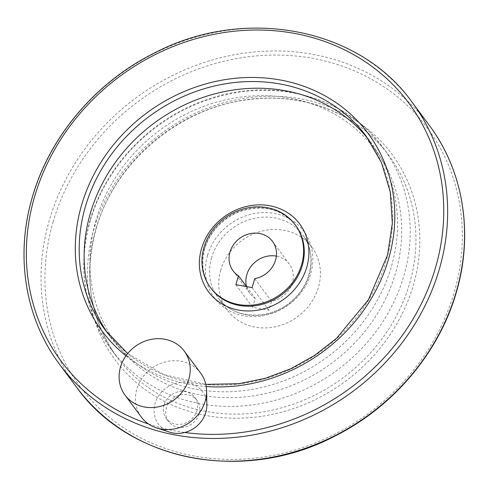 <?xml version="1.0" encoding="UTF-8"?>
<svg xmlns="http://www.w3.org/2000/svg" width="489" height="489" viewBox="0 0 489 489"><rect width="100%" height="100%" fill="white"/><g stroke="black" fill="none" stroke-linecap="round" stroke-linejoin="round"><path stroke-width="0.37" stroke-dasharray="2.44 1.83" d="M235.863 284.69L252.672 307.312L268.938 310.203L271.548 301.279A24.603 22.023 -36.6 0 0 289.341 264.036A24.603 22.023 -36.6 0 0 276.364 256.12M252.128 287.575L268.938 310.203M246.505 286.578L255.276 298.394L252.672 307.312M220.783 270.05A52.72 47.201 -36.6 0 0 227.275 310.148A52.72 47.201 -36.6 0 0 297.74 316.597A52.72 47.201 -36.6 0 0 311.909 247.269A52.72 47.201 -36.6 0 0 261.884 231.108A52.72 47.201 -36.6 0 0 220.783 270.05M246.578 286.591A24.603 22.023 -36.6 0 0 249.842 293.382A24.603 22.023 -36.6 0 0 255.276 298.394M199.17 413.865A17.714 15.856 143.4 0 1 185.362 426.952A17.714 15.856 143.4 0 1 168.552 421.518A17.714 15.856 143.4 0 1 166.37 408.046A17.714 15.856 143.4 0 1 180.184 394.965A17.714 15.856 143.4 0 1 196.988 400.393A17.714 15.856 143.4 0 1 199.17 413.865M107.935 333.571A162.55 145.526 -36.6 0 0 110.361 336.958A162.55 145.526 -36.6 0 0 327.63 356.836A162.55 145.526 -36.6 0 0 371.328 143.081A162.55 145.526 -36.6 0 0 368.792 139.775M164.066 404.941A17.714 15.856 -36.6 0 0 166.242 418.419A17.714 15.856 -36.6 0 0 189.921 420.583A17.714 15.856 -36.6 0 0 194.683 397.288A17.714 15.856 -36.6 0 0 177.874 391.86A17.714 15.856 -36.6 0 0 164.066 404.941M206.847 404.69A27.372 24.505 -36.6 0 0 183.943 382.3A27.372 24.505 -36.6 0 0 155.123 403.358A27.372 24.505 -36.6 0 0 169.817 432.203M200.637 373.125A36.901 33.038 -36.6 0 0 165.618 361.811A36.901 33.038 -36.6 0 0 136.847 389.073A36.901 33.038 -36.6 0 0 141.388 417.141M254.738 278.657L271.548 301.279M211.572 257.654A52.72 47.201 -36.6 0 0 218.063 297.752A52.72 47.201 -36.6 0 0 288.528 304.201A52.72 47.201 -36.6 0 0 302.703 234.873A52.72 47.201 -36.6 0 0 252.679 218.711A52.72 47.201 -36.6 0 0 211.572 257.654M207.513 255.454A55.734 49.896 -36.6 0 0 271.939 313.559A55.734 49.896 -36.6 0 0 297.893 224.818A55.734 49.896 -36.6 0 0 207.513 255.454M96.058 220.093A161.725 144.787 -36.6 0 0 282.997 388.706A161.725 144.787 -36.6 0 0 358.296 131.199A161.725 144.787 -36.6 0 0 96.058 220.093M90.355 220.563A169.249 151.523 -36.6 0 0 111.192 349.305A169.249 151.523 -36.6 0 0 337.416 370.002A169.249 151.523 -36.6 0 0 382.911 147.44A169.249 151.523 -36.6 0 0 222.318 95.538A169.249 151.523 -36.6 0 0 90.355 220.563M96.088 228.277A169.249 151.523 -36.6 0 0 116.92 357.019A169.249 151.523 -36.6 0 0 343.144 377.716A169.249 151.523 -36.6 0 0 388.645 155.154A169.249 151.523 -36.6 0 0 228.051 103.258A169.249 151.523 -36.6 0 0 96.088 228.277M93.998 228.889A172.415 154.359 -36.6 0 0 293.296 408.645A172.415 154.359 -36.6 0 0 373.572 134.114A172.415 154.359 -36.6 0 0 93.998 228.889M53.185 221.645A216.499 193.827 -36.6 0 0 303.443 447.368A216.499 193.827 -36.6 0 0 404.244 102.641A216.499 193.827 -36.6 0 0 53.185 221.645M429.11 125.086A219.665 196.657 -36.6 0 0 220.68 57.733A219.665 196.657 -36.6 0 0 49.413 219.995A219.665 196.657 -36.6 0 0 76.455 387.08M412.209 102.342A219.665 196.657 -36.6 0 0 203.779 34.982A219.665 196.657 -36.6 0 0 32.512 197.244A219.665 196.657 -36.6 0 0 59.554 364.329M148.607 424.042A216.499 193.827 -36.6 0 0 184.805 432.484M125.973 355.796A165.716 148.356 -36.6 0 0 206.205 386.512M110.361 336.958L105.398 330.271A162.55 145.526 -36.6 0 0 322.667 350.155A162.55 145.526 -36.6 0 0 366.365 136.4L371.328 143.081M204.647 248.326A52.72 47.201 -36.6 0 0 211.132 288.424C202.849 276.78 200.716 263.522 204.744 248.663C210.172 231.774 221.309 219.61 238.161 212.165C261.994 203.864 281.193 208.326 295.772 225.551A52.72 47.201 -36.6 0 0 245.747 209.384A52.72 47.201 -36.6 0 0 204.647 248.326M311.909 247.269L302.703 234.873C316.89 252.929 312.398 283.162 292.306 300.417C270.16 321.194 232.972 319.458 218.063 297.752L227.275 310.148M111.192 349.305C84.114 311.09 77.109 267.966 90.178 219.946C105.972 164.029 154.341 115.496 211.529 98.081C275.509 77.121 346.952 97.543 382.911 147.44L388.645 155.154C358.779 114.188 304.561 92.397 249.769 99.493C180.123 106.95 114.567 162.103 96.192 228.644C83.209 276.481 90.123 319.274 116.92 357.019L111.192 349.305M127.672 353.559L163.815 374.653L205.796 384.372M166.242 418.419L168.552 421.518M194.683 397.288L196.988 400.393M289.341 264.036L272.532 241.413M249.842 293.382L233.033 270.759"/><path stroke-width="0.73" d="M235.863 284.69L252.128 287.575L254.738 278.657A24.603 22.023 143.4 0 0 272.532 241.413A24.603 22.023 143.4 0 0 239.647 238.406A24.603 22.023 143.4 0 0 233.033 270.759A24.603 22.023 143.4 0 0 238.473 275.765L235.863 284.69M238.473 275.765L246.505 286.578M276.364 256.12A24.603 22.023 -36.6 0 0 253.204 263.871A24.603 22.023 -36.6 0 0 246.578 286.591M203.974 247.422A52.72 47.201 -36.6 0 0 210.466 287.526A52.72 47.201 -36.6 0 0 280.93 293.975A52.72 47.201 -36.6 0 0 295.099 224.647A52.72 47.201 -36.6 0 0 245.081 208.479A52.72 47.201 -36.6 0 0 203.974 247.422M368.792 139.775A162.55 145.526 -36.6 0 0 214.879 93.809A162.55 145.526 -36.6 0 0 90.355 213.314A162.55 145.526 -36.6 0 0 107.935 333.571M125.043 395.13L141.388 417.141A36.901 33.038 -36.6 0 0 156.663 427.961L169.817 432.203A27.372 24.505 -36.6 0 0 206.847 404.69L206.584 390.87A36.901 33.038 -36.6 0 0 200.637 373.125L184.286 351.12A36.901 33.038 -36.6 0 0 149.273 339.8A36.901 33.038 -36.6 0 0 120.496 367.062A36.901 33.038 -36.6 0 0 125.043 395.13A36.901 33.038 -36.6 0 0 174.365 399.647A36.901 33.038 -36.6 0 0 184.286 351.12M156.663 427.961A36.901 33.038 -36.6 0 0 206.584 390.87M76.455 387.08A219.665 196.657 -36.6 0 0 370.063 413.945A219.665 196.657 -36.6 0 0 429.11 125.086C463.401 170.673 473.664 233.326 456.494 291.737C439.44 352.178 393.474 406.769 335.063 435.999C244.806 483.713 129.768 462.074 76.455 387.08L59.554 364.329A219.665 196.657 -36.6 0 0 353.162 391.2A219.665 196.657 -36.6 0 0 412.209 102.342L429.11 125.086M184.805 432.484A216.499 193.827 -36.6 0 0 436.946 262.52A216.499 193.827 -36.6 0 0 290.594 32.726A216.499 193.827 -36.6 0 0 34.603 196.633A216.499 193.827 -36.6 0 0 148.607 424.042M206.205 386.512A165.716 148.356 -36.6 0 0 391.114 249.109A165.716 148.356 -36.6 0 0 274.396 79.035A165.716 148.356 -36.6 0 0 81.62 204.977A165.716 148.356 -36.6 0 0 125.973 355.796M205.796 384.372L238.76 383.718L265.209 378.321L290.814 368.743L314.843 355.259L336.591 338.254L368.437 299.757L387.581 254.916L392.343 223.259L390.277 192.067L381.487 162.69L366.365 136.4A162.55 145.526 -36.6 0 0 212.128 86.553A162.55 145.526 -36.6 0 0 85.392 206.627A162.55 145.526 -36.6 0 0 105.398 330.271L127.672 353.559M201.535 248.583A56.828 50.874 -36.6 0 0 267.22 307.825A56.828 50.874 -36.6 0 0 293.675 217.342A56.828 50.874 -36.6 0 0 201.535 248.583M210.466 287.526L211.132 288.424A52.72 47.201 -36.6 0 0 281.603 294.873A52.72 47.201 -36.6 0 0 295.772 225.551L295.099 224.647M59.554 364.329C25.098 318.535 14.914 255.515 32.408 196.878C49.627 136.749 95.459 82.525 153.607 53.423C243.858 5.709 358.895 27.347 412.209 102.342"/></g></svg>
